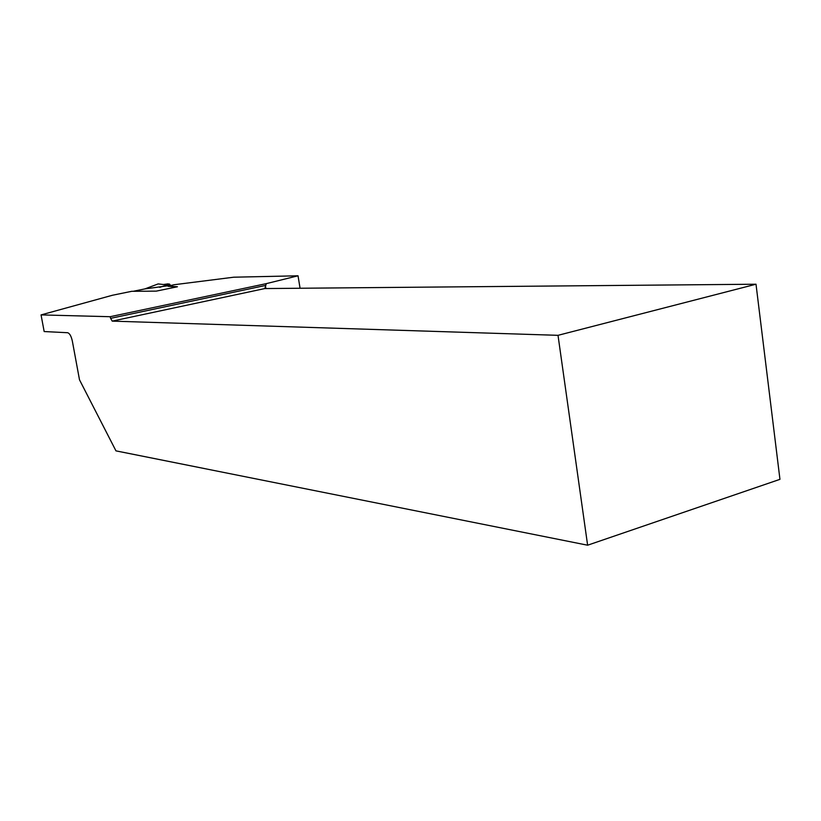 <?xml version="1.0" encoding="UTF-8"?>
<svg xmlns="http://www.w3.org/2000/svg" width="821" height="821" viewBox="0 0 821 821"><rect width="100%" height="100%" fill="white"/><g stroke="black" fill="none" stroke-linecap="round" stroke-linejoin="round"><path stroke-width="1.23" d="M265.891 288.551L265.378 285.492L110.599 318.353L110.117 316.711L266.271 283.645L298.033 275.794L233.749 277.2L173.806 284.774L168.059 286.293L176.577 286.94M170.737 285.277L169.454 285.564M144.968 288.91L169.239 285.585M170.84 285.298L168.192 283.85L163.41 284.507L158.186 283.912L144.906 288.93M159.746 287.34L169.537 284.004M133.238 291.291L144.855 288.92L157.95 283.994M298.033 275.794L300.065 288.243M587.62 545.206L558.013 335.327L756.008 284.22L779.95 479.341L587.62 545.206L115.966 450.873L79.504 379.825L72.351 341.125C71.232 336.117 69.652 333.316 67.609 332.721L44.17 331.551L41.05 314.905L112.415 295.262L131.76 291.301L156.216 291.137L177.439 286.765L168.007 286.006M558.013 335.327L112.22 321.124L110.599 318.353M41.05 314.905L110.117 316.711M266.271 283.645L264.834 288.561L756.008 284.22M264.834 288.561L112.22 321.124M158.022 283.933L163.41 284.507M133.228 291.291L144.876 288.91"/></g></svg>
